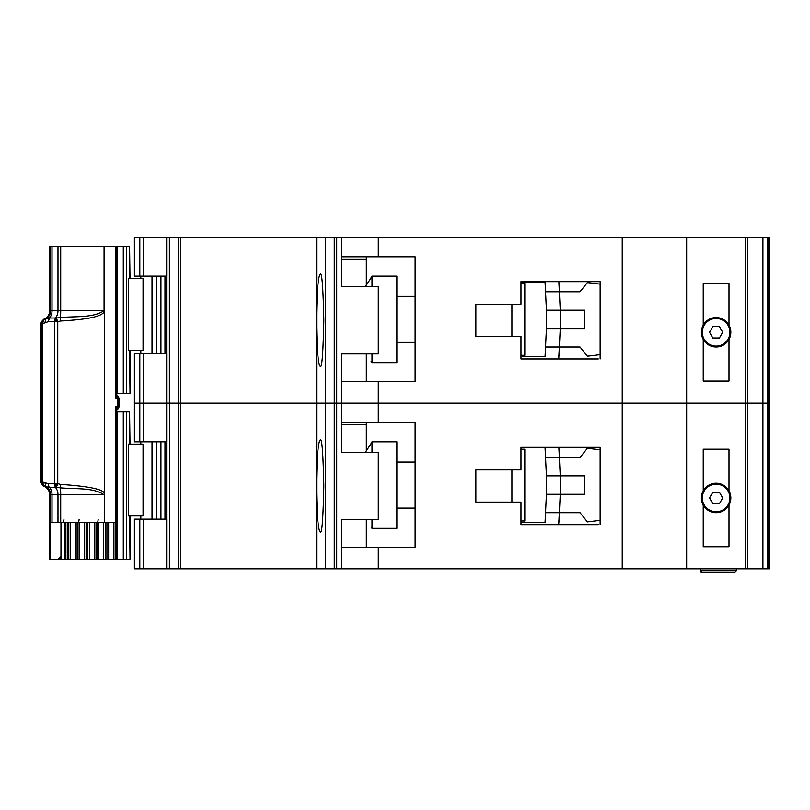 <?xml version="1.0" encoding="UTF-8"?>
<svg xmlns="http://www.w3.org/2000/svg" width="810" height="810" viewBox="0 0 810 810"><rect width="100%" height="100%" fill="white"/><g stroke="black" fill="none" stroke-linecap="round" stroke-linejoin="round"><path stroke-width="1.21" d="M116.144 246.22L126.39 246.22L126.39 393.498L116.306 393.498M143.056 278.438L143.056 350.234L128.466 350.234L128.466 278.438L143.056 278.438M129.57 278.438L129.57 246.22L130.015 278.438M130.015 350.234L130.015 393.498L129.57 350.234M126.39 393.498L129.57 393.498M129.57 246.22L126.39 246.22M716.111 346.093A13.81 13.81 0 0 1 702.31 332.282A13.81 13.81 0 0 1 716.111 318.482A13.81 13.81 0 0 1 729.921 332.282A13.81 13.81 0 0 1 716.111 346.093M712.82 337.993L709.519 332.282L712.82 326.582L719.412 326.582L722.702 332.282L719.412 337.993L712.82 337.993M498.12 304.206L475.875 304.206L511.92 304.206L511.92 336.423L475.875 336.423L498.12 336.423M520.982 283.5L524.809 283.5L524.809 355.296L520.982 355.296M520.982 356.673L545.059 356.673L545.535 347.014L580.031 347.014L587.402 356.218L600.139 354.669L600.139 358.982L600.139 281.657L520.982 281.657L520.982 304.206L475.875 304.206L475.875 336.423L475.875 304.206L475.875 336.423L520.982 336.423L520.982 358.982L598.296 358.982M546.446 328.607L546.446 310.19L560.267 310.19L560.692 318.715A13.81 13.81 0 0 1 560.692 320.082L560.267 328.607L546.446 328.607L545.535 347.014L559.356 347.014L558.677 358.982M546.446 310.19L545.059 282.123L533.091 282.123M545.312 287.185L545.059 282.123L520.982 282.123M533.091 356.673L545.059 356.673L545.312 351.611M559.133 351.611L558.849 357.362M559.133 287.185L558.86 281.657L559.356 291.782L545.535 291.782L580.031 291.782L587.402 282.579L600.139 284.128M559.356 347.014L560.267 328.607L584.638 328.607L584.638 310.19L560.267 310.19L559.356 291.782M396.87 342.407L415.125 342.407M396.87 296.389L415.125 296.389M371.091 277.516L372.013 276.139L372.013 286.72M372.013 353.919L372.013 362.657L396.87 362.657L396.87 276.139L372.013 276.139M371.091 361.28L372.013 362.657M371.091 277.951L365.32 286.72L371.091 277.951M703.232 339.41L703.232 381.065L729 381.065L729 339.41A14.732 14.732 0 0 1 703.232 339.41A14.732 14.732 0 0 1 716.111 317.56A14.732 14.732 0 0 1 729 325.154L729 283.5L703.232 283.5L703.232 325.154M139.816 353.454L139.816 441.815L134.389 441.815L134.389 403.157L139.816 403.157L134.389 403.157L134.389 353.454L143.248 353.454L143.248 403.157L139.816 403.157L143.248 403.157L143.248 441.815L166.647 441.815L166.647 403.157L143.248 403.157L166.647 403.157L166.647 353.454L143.248 353.454M316.639 326.815C317.075 351.115 318.269 364.287 320.213 366.343C321.924 368.955 323.129 353.616 323.828 320.315C323.129 287.024 321.924 271.684 320.213 274.296C318.269 276.352 317.075 289.524 316.639 313.824L316.639 403.157L180.792 403.157L180.792 568.843L316.639 568.843L316.639 492.49C317.075 516.79 318.269 529.973 320.213 532.018C321.924 534.64 323.129 519.301 323.828 486C323.129 452.699 321.924 437.359 320.213 439.982C318.269 442.027 317.075 455.21 316.639 479.51L316.639 568.843L325.579 568.843L325.579 237.482L180.792 237.482L180.792 403.157L169.715 403.157L316.639 403.157L316.639 326.815M166.647 237.482L134.389 237.482L134.389 276.139L166.647 276.139L166.647 237.482L180.792 237.482M767.323 568.843L762.919 568.843L762.919 403.157L767.323 403.157L767.323 568.843L769.5 568.843L769.5 403.157L768.093 403.157L769.5 403.157L769.5 237.482L767.323 237.482L767.323 403.157L762.888 403.157L762.919 237.482L325.579 237.482M767.323 237.482L762.919 237.482L762.919 403.157M166.617 276.139L166.617 353.454M378.31 237.482L378.31 256.81L415.125 256.81L415.125 381.53L378.31 381.53L378.31 403.157L341.486 403.157L341.486 353.919L378.31 353.919L378.31 286.72L341.486 286.72L341.486 237.482M341.486 381.53L378.31 381.53M745.808 568.843L745.808 403.157L762.888 403.157L378.31 403.157L378.31 422.486L415.125 422.486L415.125 547.206L378.31 547.206L378.31 568.843L762.888 568.843L762.595 403.157M334.267 237.482L334.267 568.843L336.707 568.843L336.707 403.157L341.486 403.157L334.267 403.157L336.707 403.157L336.707 237.482M334.267 403.157L325.579 403.157L334.267 403.157M325.266 237.482L325.266 403.157L316.639 403.157L316.639 479.51L316.639 403.157L325.266 403.157L325.266 568.843M178.362 237.482L178.362 568.843L169.381 568.843L169.715 237.482M169.381 237.482L169.381 403.157L166.647 403.157L169.715 403.157L169.715 568.843M745.808 237.482L745.808 403.157L622.232 403.157L622.232 237.482M686.657 568.843L686.657 237.482M729 339.41A14.732 14.732 0 0 0 729 325.154M316.639 313.824L316.639 237.482L316.639 313.824M366.343 381.53L366.343 353.919M366.343 285.16L366.343 259.109L341.486 259.109M378.31 256.81L341.486 256.81M366.343 256.81L366.343 259.109M723.239 345.171L721.072 345.171M711.16 345.171L708.983 345.171M116.306 411.905L126.39 411.905L126.39 559.173L105.401 559.173L105.401 522.359M143.056 444.123L143.056 515.919L128.466 515.919L128.466 444.123L143.056 444.123M129.57 444.123L129.57 411.905L130.015 444.123M130.015 515.919L130.015 559.173L129.57 515.919M126.39 559.173L129.57 559.173M129.57 411.905L126.39 411.905M97.068 522.359L97.068 559.173L105.401 559.173M97.068 559.173L86.336 559.173L86.336 522.359M78.003 522.359L78.003 559.173L86.336 559.173M78.003 559.173L67.27 559.173L67.27 522.359M58.117 559.173L67.27 559.173M716.111 511.768A13.81 13.81 0 0 1 702.31 497.968A13.81 13.81 0 0 1 716.111 484.157A13.81 13.81 0 0 1 729.921 497.968A13.81 13.81 0 0 1 716.111 511.768M712.82 503.668L709.519 497.968L712.82 492.257L719.412 492.257L722.702 497.968L719.412 503.668L712.82 503.668M498.12 469.891L475.875 469.891L511.92 469.891L511.92 502.109L475.875 502.109L498.12 502.109M520.982 449.185L524.809 449.185L524.809 520.982L520.982 520.982M520.982 522.359L545.059 522.359L545.535 512.689L580.031 512.689L587.402 521.893L600.139 520.344L600.139 524.657L600.139 447.343L520.982 447.343L520.982 469.891L475.875 469.891L475.875 502.109L475.875 469.891L475.875 502.109L520.982 502.109L520.982 524.657L598.296 524.657M546.446 494.282L546.446 475.875L560.267 475.875L560.692 484.4A13.81 13.81 0 0 1 560.692 485.757L560.267 494.282L546.446 494.282L545.535 512.689L559.356 512.689L558.677 524.657M546.446 475.875L545.059 447.798L533.091 447.798M545.312 452.861L545.059 447.798L520.982 447.798M533.091 522.359L545.059 522.359L545.312 517.296M559.133 517.296L558.849 523.037M559.133 452.861L558.86 447.343L559.356 457.468L545.535 457.468L580.031 457.468L587.402 448.264L600.139 449.813M559.356 512.689L560.267 494.282L584.638 494.282L584.638 475.875L560.267 475.875L559.356 457.468M396.87 508.093L415.125 508.093M396.87 462.065L415.125 462.065M371.091 443.202L372.013 441.815L372.013 452.405M372.013 519.595L372.013 528.343L396.87 528.343L396.87 441.815L372.013 441.815M371.091 526.956L372.013 528.343M371.091 443.627L365.32 452.405L371.091 443.627M703.232 505.096L703.232 546.75L729 546.75L729 505.096A14.732 14.732 0 0 1 703.232 505.096A14.732 14.732 0 0 1 716.111 483.236A14.732 14.732 0 0 1 729 490.84L729 449.185L703.232 449.185L703.232 490.84M143.248 568.843L134.389 568.843L134.389 519.139L143.248 519.139L143.248 568.843L166.647 568.843L166.647 519.139L143.248 519.139M378.31 568.843L341.486 568.843L341.486 519.595L378.31 519.595L378.31 452.405L341.486 452.405L341.486 403.157L622.232 403.157L622.232 568.843M166.617 441.815L166.617 519.139M341.486 547.206L378.31 547.206M336.707 568.843L341.486 568.843M334.267 568.843L325.579 568.843M178.362 568.843L180.792 568.843M169.381 568.843L166.647 568.843M736.361 568.843L736.361 570.685L734.518 572.518L702.31 572.518L734.518 572.518M700.468 568.843L700.468 570.685L702.31 572.518M729 505.096A14.732 14.732 0 0 0 729 490.84M700.468 570.685L701.126 572.093L700.468 570.685L736.361 570.685M366.343 547.206L366.343 519.595M366.343 450.846L366.343 424.794L341.486 424.794M378.31 422.486L341.486 422.486M139.816 441.815L143.248 441.815M366.343 422.486L366.343 424.794M723.239 510.857L721.072 510.857M711.16 510.857L708.983 510.857M104.389 311.87L104.075 310.655C93.201 318.107 75.087 316.153 60.386 317.571L56.346 318.046L57.753 321.742L60.466 321.023C93.13 319.14 101.28 315.779 104.389 311.87L104.389 493.533C103.69 489.351 89.049 486.304 60.466 484.37L57.753 483.651L56.346 487.347L60.386 487.833C75.077 489.24 93.201 487.286 104.075 494.748L60.709 494.748A9.204 0.962 90 0 0 60.386 487.833L60.466 484.37M54.138 321.702L55.414 318.016L49.471 318.016A9.204 6.419 90 0 0 52.042 310.655L57.986 310.655A9.204 6.419 90 0 1 55.414 318.016L56.346 318.046L54.726 321.742L54.726 483.651L56.346 487.347L55.414 487.377A9.204 6.419 90 0 1 57.986 494.748L52.042 494.748A9.204 6.419 90 0 0 49.471 487.377L55.414 487.377L54.138 483.702L57.753 483.651L57.753 321.742L48.195 321.702L42.636 323.666L42.636 481.727L43.548 485.565L45.937 486.678L44.935 482.649L48.195 483.702L54.138 483.702M118.543 398.56L117.885 398.56L117.885 406.843A2.764 2.025 -90 0 1 117.227 408.888L116.296 410.255L115.577 406.843L117.227 408.888L116.701 409.465M116.093 521.913L115.577 522.359L115.577 406.843L118.624 406.843L118.624 398.56L116.691 395.908L116.701 393.498L116.691 395.908A1.843 1.66 -59.8 0 0 116.913 396.009L117.227 396.515L115.577 398.56L116.296 395.148L117.227 396.515A2.764 2.025 -90 0 1 117.885 398.56L115.577 398.56L115.577 246.22L104.399 246.22L104.399 310.655M44.935 322.744L45.937 318.715L43.548 319.839L42.636 323.666L41.259 323.666L41.259 481.727L44.935 482.649M60.466 321.023L60.386 317.571A9.204 0.962 90 0 0 60.709 310.655L60.709 246.22L49.704 246.22L49.704 310.655C49.481 314.837 47.436 317.733 43.568 319.332L44.317 319.332A4.607 4.576 90 0 0 41.259 323.666L40.5 323.666L40.5 481.727L41.259 481.727A4.607 4.576 -90 0 0 44.317 486.071L43.568 486.071L40.5 481.727M117.43 396.09L115.82 395.796M117.318 396.009L116.701 395.695M117.096 395.938A2.764 2.673 90 0 1 118.928 398.56L118.928 406.843A2.764 2.673 90 0 1 118.149 408.797L118.28 408.655M115.577 522.359L104.399 522.359L104.389 493.533M116.093 246.665L115.577 246.22M116.306 246.27L116.296 395.148M60.709 246.22L104.399 246.22M104.399 494.748L104.399 522.359M104.075 522.359L60.709 522.359L60.709 494.748L57.986 494.748L57.986 522.359L60.709 522.359M60.973 522.359L60.973 556.419L58.158 559.173L50.291 559.173L50.291 522.359L57.986 522.359M116.296 410.255L116.306 522.318M48.195 321.702L49.471 318.016L45.937 318.715A9.204 9.143 -90 0 0 50.676 310.655L50.676 246.22M52.042 522.359L52.042 494.748L50.676 494.748A9.204 9.143 -90 0 0 45.937 486.678L49.471 487.377A4.607 3.21 90 0 1 48.195 483.702M116.518 394.44L116.741 395.148M116.741 410.255L116.518 410.953M50.291 559.173L49.704 559.173L49.704 494.748L50.676 494.748L50.676 522.359M116.508 411.44L116.539 409.607L116.306 411.44M116.792 395.604L116.751 393.498M116.751 409.658L117.43 409.313M115.82 409.607L117.318 409.384M116.751 411.905L116.792 409.789M117.207 395.958A1.843 1.64 119.2 0 1 117.126 395.918L117.126 395.918A1.843 1.64 119.2 0 1 116.701 395.563M116.741 409.465L116.68 411.905L116.772 409.455M160.937 353.454L160.937 276.139M156.208 353.454L156.208 276.139M152.017 353.454L152.017 276.139M166.09 276.139L166.09 353.454M123.292 246.22L123.292 393.498M117.541 246.22L117.541 393.498M747.62 237.482L747.62 568.843M768.093 568.843L768.093 237.482M769.196 237.482L769.196 568.843M139.816 237.482L139.816 276.139M143.248 237.482L143.248 276.139M160.937 519.139L160.937 441.815M156.208 519.139L156.208 441.815M152.017 519.139L152.017 441.815M166.09 441.815L166.09 519.139M123.292 411.905L123.292 559.173M61.185 559.173L61.185 522.359M117.541 411.905L117.541 559.173M65.023 559.173L65.023 522.359M116.144 522.359L116.144 559.173M65.59 559.173L65.59 522.359M115.263 559.173L115.263 522.359M113.866 559.173L113.866 522.359M68.789 522.359L68.789 559.173M108.611 559.173L108.611 522.359M70.47 522.359L70.47 559.173M106.93 559.173L106.93 522.359M75.725 522.359L75.725 559.173M77.122 522.359L77.122 559.173M103.72 522.359L103.72 559.173M98.455 522.359L98.455 559.173M79.4 559.173L79.4 522.359M84.645 559.173L84.645 522.359M96.147 559.173L96.147 522.359M94.77 559.173L94.77 522.359M87.824 522.359L87.824 559.173M89.525 559.173L89.525 522.359M139.816 568.843L139.816 519.139M56.123 321.742A4.607 1.812 -90 0 1 56.568 318.705M56.123 483.651A4.607 1.812 90 0 0 56.568 486.688M117.025 409.313L118.543 406.843M118.533 406.843A2.764 2.673 90 0 1 116.954 409.364M118.533 398.56A2.764 2.673 -90 0 0 116.954 396.039M41.695 481.727A4.607 4.151 90 0 0 43.548 485.565M41.695 323.666A4.607 4.151 -90 0 1 43.548 319.839M116.498 395.746L116.498 393.498L116.508 395.766M104.075 246.22L104.075 310.655L57.986 310.655L57.986 246.22M116.306 395.432L117.025 396.09M49.704 310.655L52.042 310.655L52.042 246.22M97.726 522.359L98.172 519.595M78.651 522.359L79.097 519.595M63.494 522.359L63.939 519.595M118.149 408.797A2.764 2.673 90 0 1 117.096 409.465M58.371 559.173A2.764 2.744 -90 0 0 60.75 557.796M140.829 353.454L140.829 350.234M140.829 278.438L140.829 276.139M164.977 276.139L164.977 353.454M140.829 519.139L140.829 515.919M140.829 444.123L140.829 441.815M164.977 441.815L164.977 519.139M60.75 559.173L60.75 557.482M116.751 409.961L119.019 406.843L119.019 398.56L118.25 396.637L116.751 395.493M43.568 319.332L40.5 323.666M43.568 486.071C47.436 487.671 49.481 490.566 49.704 494.748"/></g></svg>
